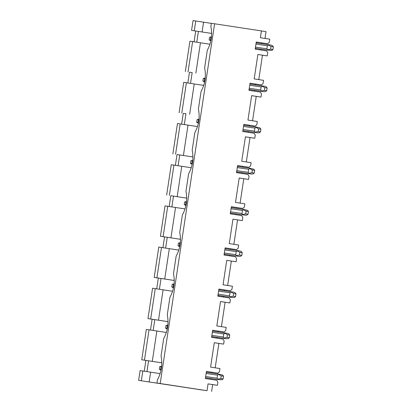 <?xml version="1.0" encoding="UTF-8"?>
<svg xmlns="http://www.w3.org/2000/svg" width="412" height="412" viewBox="0 0 412 412"><rect width="100%" height="100%" fill="white"/><g stroke="black" fill="none" stroke-linecap="round" stroke-linejoin="round"><path stroke-width="0.62" d="M232.965 219.189L242.333 220.605L232.965 219.174L229.273 243.6L238.636 245.032L238.157 248.22L236.503 249.626L225.127 247.885L224.046 255.018L235.427 256.758L236.586 258.592L236.107 261.78L226.739 260.348L223.047 284.774L232.409 286.206L231.93 289.394L230.277 290.8L218.896 289.059L217.819 296.192L229.201 297.933L230.36 299.766L229.875 302.954L220.508 301.538M243.791 178.731L248.56 179.431L239.192 177.999L235.499 202.426L244.867 203.852L244.383 207.04L242.735 208.451L231.353 206.711L230.272 213.843L241.653 215.584L242.812 217.418L242.333 220.605M239.192 178.015L243.791 178.715L240.098 203.142M250.017 137.557L254.786 138.257L245.418 136.825L241.726 161.247L251.093 162.678L250.609 165.866L248.961 167.272L237.58 165.536L236.498 172.669L247.88 174.405L249.039 176.243L248.56 179.431M245.418 136.841L250.017 137.541L246.325 161.968M256.243 96.382L261.012 97.083L251.644 95.651L247.952 120.072L257.32 121.504L256.836 124.692L255.188 126.098L243.806 124.362L242.73 131.495L254.106 133.231L255.27 135.069L254.786 138.257M251.644 95.666L256.243 96.367L252.551 120.793M262.47 55.208L267.239 55.908L257.876 54.477L254.178 78.898L263.546 80.33L263.062 83.518L261.414 84.924L250.032 83.188L248.956 90.321L260.338 92.056L261.496 93.895L261.012 97.083M257.871 54.492L262.475 55.193L258.777 79.619M265.004 38.44L266.034 31.631L261.435 30.931L260.405 37.724L269.772 39.155L269.293 42.343L267.64 43.749L256.259 42.009L255.183 49.141L266.564 50.882L267.723 52.721L267.239 55.908M233.872 244.316L237.564 219.895M160.16 373.627L150.638 372.175L149.159 381.955L197.363 389.232L156.962 383.052L157.466 379.709C161.519 372.237 162.709 364.342 161.046 356.03L163.693 338.535C167.746 331.057 168.941 323.168 167.272 314.856L169.919 297.361C173.972 289.883 175.167 281.993 173.498 273.681L176.145 256.182C180.198 248.709 181.393 240.819 179.73 232.507L182.372 215.007C186.425 207.535 187.62 199.645 185.956 191.333L188.603 173.833C192.651 166.36 193.846 158.471 192.183 150.159L194.83 132.659C198.878 125.186 200.072 117.291 198.409 108.984L201.056 91.485C205.109 84.012 206.299 76.117 204.635 67.805L207.282 50.31C211.335 42.838 212.53 34.943 210.862 26.631L211.371 23.288L261.435 30.915M211.639 33.429L191.559 30.38L211.639 33.434M202.091 31.966L203.569 22.186L195.736 20.997L194.258 30.776M163.121 236.648L167.715 206.283L165.016 205.887L160.428 236.256L170.954 237.842L175.548 207.473L185.065 208.93M167.715 206.283L175.548 207.473M171.861 206.917L173.493 196.112L170.795 195.715L169.162 206.525M186.734 198.126L170.795 195.715M173.493 196.112L186.734 198.136M169.347 195.473L173.941 165.109L171.248 164.712L166.654 195.082M173.941 165.109L191.297 167.751M178.087 165.742L179.72 154.938L177.026 154.541L175.388 165.346M192.96 156.951L177.026 154.541M179.72 154.938L192.96 156.962M175.574 154.299L180.168 123.935L177.474 123.538L172.88 153.903M180.168 123.935L197.523 126.577M184.313 124.568L185.946 113.764L183.252 113.367L181.615 124.172M185.946 113.764L183.252 113.367M181.8 113.125L186.394 82.755L183.701 82.364L179.107 112.728M186.394 82.755L203.749 85.402M190.54 83.394L192.172 72.589L189.479 72.193L187.846 82.997M192.172 72.589L189.479 72.193M188.032 71.951L192.62 41.581L189.927 41.19L185.333 71.554M192.62 41.581L209.976 44.228M196.766 42.22L198.399 31.41M195.705 31.018L194.073 41.823M177.181 196.668L181.774 166.299M183.407 155.494L188.001 125.124M189.638 114.315L194.227 83.95M195.865 73.14L200.453 42.776M180.507 239.3L170.954 237.842M160.428 236.256L180.507 239.31M165.629 248.091L167.267 237.286M164.568 236.89L162.936 247.7M156.709 288.874L158.342 278.064L154.196 277.431L158.79 247.061L178.839 250.105M161.489 247.458L156.895 277.827L164.728 279.017L169.322 248.647M154.196 277.431L156.895 277.827M226.734 260.363L236.107 261.78M227.645 285.49L231.338 261.069M191.559 30.38L193.043 20.6L195.736 20.997M203.569 22.186L211.356 23.376M164.728 279.017L174.281 280.474M172.613 291.279L163.095 289.821L158.502 320.191L168.05 321.648M166.386 332.453L156.864 331.001L152.275 361.365L161.823 362.823M198.883 389.489L138.633 380.369L140.111 370.584L150.638 372.175M144.257 371.222L145.889 360.418L141.743 359.779L146.337 329.409L156.864 331.001M150.483 330.048L152.116 319.243L147.97 318.605L152.564 288.235L163.095 289.821M214.606 23.762L160.196 383.526L207.025 390.684L208.055 383.876L217.423 385.302L217.907 382.115L216.748 380.281L205.367 378.54L206.443 371.408L217.824 373.148L219.472 371.742L219.957 368.555L210.589 367.123L214.281 342.702L223.649 344.128L224.133 340.94L222.974 339.107L211.593 337.366L212.669 330.233L224.051 331.974L225.704 330.568L226.183 327.38L216.815 325.949L220.513 301.522L229.875 302.954M158.342 278.064L174.281 280.484M159.403 289.27L161.041 278.461M155.262 288.632L150.668 319.001L158.502 320.191M150.668 319.001L147.97 318.605M152.116 319.243L168.05 321.659M149.031 329.806L144.442 360.176L152.275 361.365M144.442 360.176L141.743 359.779M145.889 360.418L161.823 362.833M142.804 370.98L141.326 380.76L149.159 381.955M198.872 389.546L207.025 390.684M160.196 383.526L156.962 383.052M141.326 380.76L138.633 380.369M153.176 330.445L154.809 319.635M146.95 371.619L148.583 360.809M217.423 385.302L212.654 384.607L211.624 391.4M212.654 384.592L208.055 383.886M223.649 344.128L214.281 342.712M215.188 367.839L218.885 343.417M221.414 326.664L225.112 302.243M242.735 208.451L231.343 206.757M248.961 167.272L237.575 165.583M255.188 126.098L243.801 124.403M261.414 84.924L250.027 83.229M267.64 43.749L256.254 42.055M236.503 249.626L225.117 247.931M260.508 49.955A6.638 3.311 -81.3 0 0 260.868 49.136M261.666 43.713A6.638 3.311 -81.3 0 0 261.563 42.858M254.281 91.134A6.638 3.311 -81.3 0 0 254.637 90.31M255.44 84.887A6.638 3.311 -81.3 0 0 255.337 84.033M248.055 132.309A6.638 3.311 -81.3 0 0 248.41 131.485M249.214 126.067A6.638 3.311 -81.3 0 0 249.111 125.207M241.829 173.483A6.638 3.311 -81.3 0 0 242.184 172.664M242.987 167.241A6.638 3.311 -81.3 0 0 242.884 166.381M235.602 214.657A6.638 3.311 -81.3 0 0 235.958 213.838M236.756 208.415A6.638 3.311 -81.3 0 0 236.658 207.56M229.371 255.831A6.638 3.311 -81.3 0 0 229.731 255.013M230.529 249.59A6.638 3.311 -81.3 0 0 230.432 248.735M223.144 297.006A6.638 3.311 -81.3 0 0 223.505 296.187M224.303 290.764A6.638 3.311 -81.3 0 0 224.2 289.909M216.918 338.18A6.638 3.311 -81.3 0 0 217.278 337.361M218.077 331.938A6.638 3.311 -81.3 0 0 217.974 331.083M210.692 379.354A6.638 3.311 -81.3 0 0 211.047 378.535M211.85 373.112A6.638 3.311 -81.3 0 0 211.747 372.257M217.824 373.148L206.438 371.454M224.051 331.974L212.664 330.28M230.277 290.8L218.89 289.106M211.474 36.828L209.559 37.209L211.418 37.353M210.903 37.41L210.496 40.108L209.147 39.913L210.856 40.85M210.965 40.314L210.496 40.108M209.559 37.209L209.147 39.913M236.231 251.634L235.772 254.657L236.622 256.007L239.248 256.408L240.675 256.264L241.823 255.404L239.485 255.043L239.892 252.345L237.307 250.934L236.231 251.634L224.813 249.96M241.823 255.404L242.235 252.7L241.386 251.557L240.062 251.001L237.441 250.604L237.307 250.934L237.441 250.604L224.988 248.776L237.436 250.599M230.231 212.999L245.475 215.229L246.901 215.09L248.05 214.23L248.462 211.526L247.617 210.383L243.667 209.425L242.457 210.46L241.999 213.483L242.848 214.832L245.48 215.234L230.396 213.019M243.657 209.425L231.22 207.602L243.662 209.425L243.533 209.76L246.118 211.171L245.712 213.869L242.823 214.467M236.457 171.819L251.701 174.055L253.128 173.916L254.281 173.05L254.688 170.352L253.844 169.208L249.893 168.25L248.683 169.286L248.225 172.309L249.08 173.658L251.706 174.06L236.627 171.845M249.893 168.25L249.76 168.585L252.345 169.991L251.938 172.695L249.049 173.292M254.91 128.106L254.456 131.134L255.306 132.479L257.927 132.88L259.359 132.741L260.508 131.876L258.164 131.521L258.571 128.817L255.991 127.411L254.91 128.106L243.492 126.433M260.508 131.876L260.914 129.177L260.07 128.034L258.746 127.478L256.12 127.076L255.991 127.411L256.12 127.076L243.672 125.253L256.115 127.076M248.915 89.471L264.154 91.706L265.586 91.567L266.734 90.702L267.141 88.003L266.296 86.86L264.973 86.304L262.351 85.902L261.141 86.932L260.683 89.96L261.532 91.304L264.159 91.706L249.08 89.497M262.346 85.902L249.899 84.079L262.341 85.902L262.217 86.237L264.803 87.643L264.391 90.346L261.507 90.944M267.759 50.13L271.812 50.388L272.96 49.528L270.617 49.172L271.029 46.468L268.444 45.057L267.367 45.758L266.909 48.786L267.759 50.13L255.311 48.307M272.96 49.528L273.367 46.829L272.523 45.681L271.199 45.129L268.578 44.728L268.444 45.057L268.578 44.728L256.125 42.905L268.572 44.728M222.707 375.08L218.762 374.127L217.551 375.157L217.093 378.185L217.943 379.529L221.996 379.787L223.144 378.927L223.551 376.223L222.707 375.08M218.762 374.127L218.628 374.457L221.213 375.868L223.551 376.223M211.552 336.522L226.791 338.757L228.222 338.613L229.371 337.752L229.778 335.049L228.933 333.905L227.609 333.354L224.988 332.953L223.778 333.983L223.319 337.011L224.169 338.355L226.796 338.757L211.717 336.547M224.983 332.953L212.535 331.124L224.978 332.953L224.854 333.282L227.439 334.693L227.027 337.392L224.143 337.989M217.778 295.347L233.017 297.582L234.449 297.438L235.597 296.578L236.004 293.874L235.159 292.731L233.836 292.175L231.214 291.778L230.004 292.808L229.546 295.837L230.396 297.181L233.017 297.582L217.943 295.373M231.209 291.778L218.762 289.95L231.204 291.773L231.081 292.108L233.666 293.519L236.004 293.874M205.248 78.002L203.332 78.383L205.191 78.527M204.676 78.584L204.27 81.282L202.92 81.087L204.63 82.024M204.738 81.488L204.27 81.282M203.332 78.383L202.92 81.087M236.596 255.641L239.485 255.043M242.235 252.7L239.892 252.345M248.05 214.23L245.712 213.869M248.462 211.526L246.118 211.171M254.281 173.05L251.938 172.695M254.688 170.352L252.345 169.991M255.275 132.118L258.164 131.521M260.914 129.177L258.571 128.817M266.734 90.702L264.391 90.346M267.141 88.003L264.803 87.643M267.733 49.764L270.617 49.172M273.367 46.829L271.029 46.468M217.917 379.164L220.801 378.571L221.213 375.868M223.144 378.927L220.801 378.571M229.371 337.752L227.027 337.392M229.778 335.049L227.439 334.693M235.597 296.578L233.254 296.218L233.666 293.519M230.37 296.815L233.254 296.218M180.338 242.699L178.422 243.085L178.015 245.784L179.72 246.726M178.422 243.085L180.281 243.224M179.771 243.281L179.359 245.985L178.015 245.784M179.828 246.191L179.359 245.985M186.564 201.525L184.648 201.911L186.507 202.05M185.997 202.107L185.585 204.81L184.241 204.609L185.951 205.552M186.059 205.016L185.585 204.81M184.648 201.911L184.241 204.609M192.79 160.35L190.874 160.737L192.739 160.876M192.224 160.932L191.817 163.636L190.468 163.435L192.177 164.378M192.286 163.837L191.817 163.636M190.874 160.737L190.468 163.435M199.017 119.176L197.101 119.557L198.965 119.701M198.45 119.758L198.043 122.457L196.694 122.261L198.404 123.203M198.512 122.663L198.043 122.457M197.101 119.557L196.694 122.261M161.659 366.227L159.738 366.608L161.602 366.747M161.087 366.809L160.68 369.507L159.331 369.312L161.041 370.249M161.149 369.713L160.68 369.507M159.738 366.608L159.331 369.312M167.885 325.047L165.969 325.434L167.828 325.573M167.313 325.629L166.906 328.333L165.557 328.137L167.267 329.075M167.375 328.539L166.906 328.333M165.969 325.434L165.557 328.137M174.111 283.873L172.195 284.259L174.055 284.398M173.54 284.455L173.133 287.159L171.783 286.963L173.493 287.9M173.601 287.365L173.133 287.159M172.195 284.259L171.783 286.963M224.355 252.983L235.772 254.657M224.174 254.178L236.622 256.007M224.004 254.173L239.248 256.408L224.169 254.194M242.457 210.46L231.039 208.786M230.581 211.809L241.999 213.483M230.401 213.004L242.848 214.832M248.683 169.286L237.266 167.612M236.807 170.635L248.225 172.309M236.627 171.83L249.08 173.658M249.883 168.25L237.446 166.427L249.888 168.25M243.034 129.461L254.456 131.134M242.853 130.655L255.306 132.479M261.141 86.932L249.718 85.258M249.26 88.286L260.683 89.96M249.08 89.481L261.532 91.304M267.367 45.758L255.945 44.084M255.492 47.112L266.909 48.786M218.746 374.127L206.309 372.304L218.757 374.127M217.551 375.157L206.129 373.483M205.67 376.511L217.093 378.185M205.49 377.706L217.943 379.529M223.778 333.983L212.355 332.309M211.902 335.337L223.319 337.011M211.717 336.532L224.169 338.355M230.004 292.808L218.587 291.135M218.128 294.158L229.546 295.837M217.948 295.358L230.396 297.181"/></g></svg>
